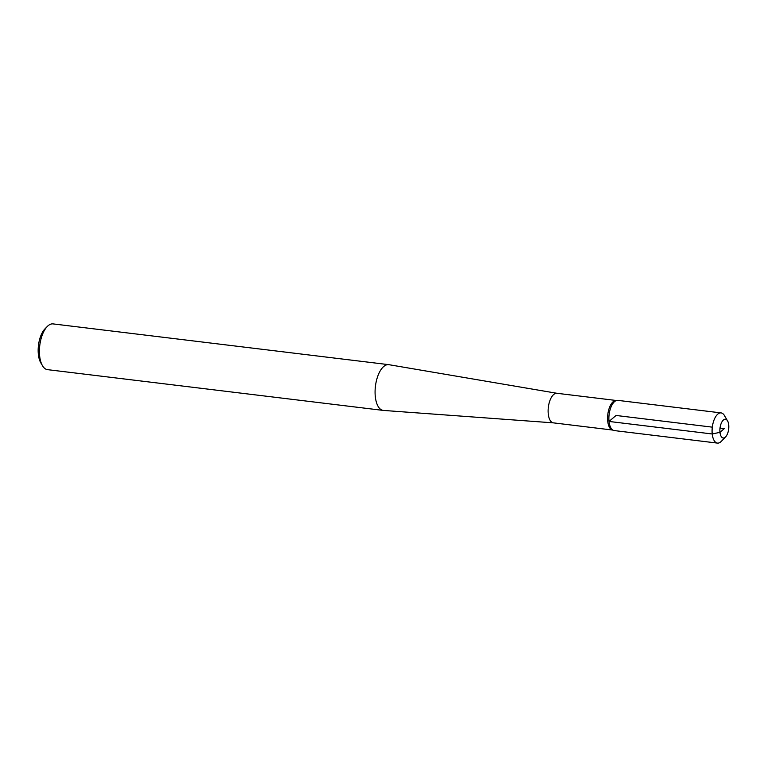 <?xml version="1.0" encoding="UTF-8"?>
<svg xmlns="http://www.w3.org/2000/svg" width="767" height="767" viewBox="0 0 767 767"><rect width="100%" height="100%" fill="white"/><g stroke="black" fill="none" stroke-linecap="round" stroke-linejoin="round"><path stroke-width="1.15" d="M557.091 393.308A14.889 6.855 96.9 0 0 556.938 393.289A14.889 6.855 96.9 0 0 548.261 413.931A14.889 6.855 96.9 0 0 553.352 422.857A14.889 6.855 96.9 0 0 553.506 422.876M557.015 393.298L388.965 364.699A23.039 10.604 96.9 0 0 388.735 364.661A23.039 10.604 96.9 0 0 375.303 396.587A23.039 10.604 96.9 0 0 383.184 410.403A23.039 10.604 96.9 0 0 383.414 410.422L553.429 422.866M616.85 400.412L615.776 400.499A14.889 6.855 96.9 0 0 607.723 421.15A14.889 6.855 96.9 0 0 612.21 429.942L613.226 430.277M388.735 364.661L53.067 323.904A23.039 10.604 96.9 0 0 47.209 326.56A23.039 10.604 96.9 0 0 39.635 355.84A23.039 10.604 96.9 0 0 42.463 365.667A23.039 10.604 96.9 0 0 47.516 369.646L383.184 410.403M47.209 326.56L44.917 328.928A19.961 9.185 96.9 0 0 38.35 354.296A19.961 9.185 96.9 0 0 40.804 362.82L42.463 365.667M712.313 427.152L616.054 415.465L609.017 421.447L712.227 433.978L719.964 432.329A9.444 4.343 96.9 0 0 725.601 436.902A9.444 4.343 96.9 0 0 727.547 420.862A9.444 4.343 96.9 0 0 722.246 421.361A9.444 4.343 96.9 0 0 719.964 432.329L724.336 428.619L720.021 428.091M727.547 420.862L724.432 415.532A15.206 6.999 96.9 0 0 721.095 412.905A15.206 6.999 96.9 0 0 712.227 433.978A15.206 6.999 96.9 0 0 717.433 443.096A15.206 6.999 96.9 0 0 721.296 441.341L725.601 436.902M721.095 412.905L617.886 400.374A15.206 6.999 96.9 0 0 609.113 414.621A15.206 6.999 96.9 0 0 614.223 430.565L717.433 443.096M553.352 422.857L612.507 430.038M556.938 393.289L616.102 400.47"/></g></svg>
